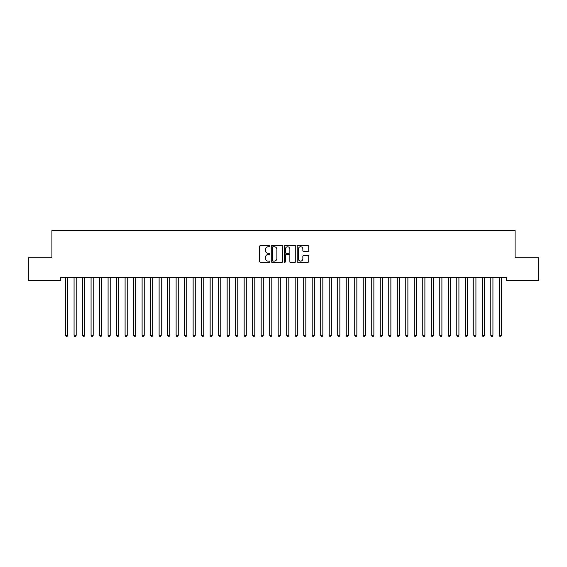 <?xml version="1.0" encoding="UTF-8"?>
<svg xmlns="http://www.w3.org/2000/svg" width="567" height="567" viewBox="0 0 567 567"><rect width="100%" height="100%" fill="white"/><g stroke="black" fill="none" stroke-linecap="round" stroke-linejoin="round"><path stroke-width="0.85" d="M269.892 246.17A0.581 0.581 0 0 0 269.311 245.589L260.437 245.589A0.836 0.836 0 0 0 259.601 246.425L259.601 261.451A0.836 0.836 0 0 0 260.437 262.287L269.311 262.287A0.581 0.581 0 0 0 269.892 261.699A0.581 0.581 0 0 0 269.311 261.118L268.163 261.118A2.672 2.672 0 0 1 265.491 258.446L265.491 257.191A2.672 2.672 0 0 1 268.163 254.519L269.311 254.519A0.581 0.581 0 0 0 269.892 253.938A0.581 0.581 0 0 0 269.311 253.35L268.163 253.35A2.672 2.672 0 0 1 265.491 250.678L265.491 249.43A2.672 2.672 0 0 1 268.163 246.758L269.311 246.758A0.581 0.581 0 0 0 269.892 246.17M307.895 251.472A0.836 0.836 0 0 0 308.732 250.642L308.732 246.425A0.836 0.836 0 0 0 307.895 245.589L298.044 245.589A0.836 0.836 0 0 0 297.214 246.425L297.214 261.451A0.836 0.836 0 0 0 298.044 262.287L307.895 262.287A0.836 0.836 0 0 0 308.732 261.451L308.732 256.355A0.836 0.836 0 0 0 307.895 255.526L303.685 255.526A0.836 0.836 0 0 0 302.849 256.355L302.849 258.885A2.233 2.233 0 0 1 300.616 261.118A2.233 2.233 0 0 1 298.384 258.885L298.384 248.991A2.233 2.233 0 0 1 300.616 246.758A2.233 2.233 0 0 1 302.849 248.991L302.849 250.642A0.836 0.836 0 0 0 303.685 251.472L307.895 251.472M506.586 277.327L60.414 277.327L60.414 280.729L28.35 280.729L28.35 257.765L51.909 257.765L51.909 230.549L515.091 230.549L515.091 257.765L538.65 257.765L538.65 280.729L506.586 280.729L506.586 277.327M282.77 246.425A0.836 0.836 0 0 0 281.934 245.589L272.082 245.589A0.836 0.836 0 0 0 271.246 246.425L271.246 261.451A0.836 0.836 0 0 0 272.082 262.287L281.934 262.287A0.836 0.836 0 0 0 282.77 261.451L282.77 246.425M285.066 245.589L294.918 245.589A0.836 0.836 0 0 1 295.754 246.425L295.754 261.451A0.836 0.836 0 0 1 294.918 262.287L290.701 262.287A0.836 0.836 0 0 1 289.865 261.451L289.865 255.356A0.836 0.836 0 0 0 289.028 254.519L286.236 254.519A0.836 0.836 0 0 0 285.399 255.356L285.399 261.699A0.581 0.581 0 0 1 284.818 262.287A0.581 0.581 0 0 1 284.23 261.699L284.23 246.425A0.836 0.836 0 0 1 285.066 245.589M273.003 246.758A0.581 0.581 0 0 0 272.415 247.34L272.415 260.529A0.581 0.581 0 0 0 273.003 261.118L274.215 261.118A2.672 2.672 0 0 0 276.887 258.446L276.887 249.43A2.672 2.672 0 0 0 274.215 246.758L273.003 246.758M289.865 249.033A2.233 2.233 0 0 0 287.632 246.801A2.233 2.233 0 0 0 285.399 249.033L285.399 252.521A0.836 0.836 0 0 0 286.236 253.35L289.028 253.35A0.836 0.836 0 0 0 289.865 252.521L289.865 249.033M65.496 277.447A0.85 0.85 -179.6 0 1 65.559 277.766A0.85 0.85 179.6 0 0 65.496 277.447L65.446 277.327M67.799 277.327L67.749 277.447A0.85 0.85 179.6 0 0 67.686 277.766L67.686 335.345L65.559 335.345L65.559 277.766M67.686 335.345L67.048 336.451L66.197 336.451L65.559 335.345M74.001 277.447A0.85 0.85 -179.6 0 1 74.064 277.766A0.85 0.85 179.6 0 0 74.001 277.447L73.951 277.327M82.506 277.447A0.85 0.85 -179.6 0 1 82.569 277.766A0.85 0.85 179.6 0 0 82.506 277.447L82.456 277.327M76.304 277.327L76.254 277.447A0.85 0.85 179.6 0 0 76.191 277.766L76.191 335.345L74.064 335.345L74.064 277.766M76.191 335.345L75.553 336.451L74.702 336.451L74.064 335.345M84.809 277.327L84.759 277.447A0.85 0.85 179.6 0 0 84.696 277.766L84.696 335.345L82.569 335.345L82.569 277.766M84.696 335.345L84.058 336.451L83.207 336.451L82.569 335.345M91.011 277.447A0.85 0.85 -179.6 0 1 91.074 277.766A0.85 0.85 179.6 0 0 91.011 277.447L90.961 277.327M99.516 277.447A0.85 0.85 -179.6 0 1 99.579 277.766A0.85 0.85 179.6 0 0 99.516 277.447L99.466 277.327M93.314 277.327L93.264 277.447A0.85 0.85 179.6 0 0 93.201 277.766L93.201 335.345L91.074 335.345L91.074 277.766M93.201 335.345L92.563 336.451L91.712 336.451L91.074 335.345M101.819 277.327L101.769 277.447A0.85 0.85 179.6 0 0 101.706 277.766L101.706 335.345L99.579 335.345L99.579 277.766M101.706 335.345L101.068 336.451L100.217 336.451L99.579 335.345M108.021 277.447A0.85 0.85 -179.6 0 1 108.084 277.766A0.85 0.85 179.6 0 0 108.021 277.447L107.971 277.327M110.324 277.327L110.274 277.447A0.85 0.85 179.6 0 0 110.211 277.766L110.211 335.345L108.084 335.345L108.084 277.766M110.211 335.345L109.573 336.451L108.722 336.451L108.084 335.345M116.526 277.447A0.85 0.85 -179.6 0 1 116.589 277.766A0.85 0.85 179.6 0 0 116.526 277.447L116.476 277.327M118.829 277.327L118.779 277.447A0.85 0.85 179.6 0 0 118.716 277.766L118.716 335.345L116.589 335.345L116.589 277.766M118.716 335.345L118.078 336.451L117.227 336.451L116.589 335.345M125.031 277.447A0.85 0.85 -179.6 0 1 125.094 277.766A0.85 0.85 179.6 0 0 125.031 277.447L124.981 277.327M133.536 277.447A0.85 0.85 -179.6 0 1 133.599 277.766A0.85 0.85 179.6 0 0 133.536 277.447L133.486 277.327M142.041 277.447A0.85 0.85 -179.6 0 1 142.104 277.766A0.85 0.85 179.6 0 0 142.041 277.447L141.991 277.327M150.546 277.447A0.85 0.85 -179.6 0 1 150.609 277.766A0.85 0.85 179.6 0 0 150.546 277.447L150.496 277.327M159.051 277.447A0.85 0.85 -179.6 0 1 159.114 277.766A0.85 0.85 179.6 0 0 159.051 277.447L159.001 277.327M167.556 277.447A0.85 0.85 -179.6 0 1 167.619 277.766A0.85 0.85 179.6 0 0 167.556 277.447L167.506 277.327M176.061 277.447A0.85 0.85 -179.6 0 1 176.124 277.766A0.85 0.85 179.6 0 0 176.061 277.447L176.011 277.327M184.566 277.447A0.85 0.85 -179.6 0 1 184.629 277.766A0.85 0.85 179.6 0 0 184.566 277.447L184.516 277.327M193.071 277.447A0.85 0.85 -179.6 0 1 193.134 277.766A0.85 0.85 179.6 0 0 193.071 277.447L193.021 277.327M127.334 277.327L127.284 277.447A0.85 0.85 179.6 0 0 127.221 277.766L127.221 335.345L125.094 335.345L125.094 277.766M127.221 335.345L126.583 336.451L125.732 336.451L125.094 335.345M135.839 277.327L135.789 277.447A0.85 0.85 179.6 0 0 135.726 277.766L135.726 335.345L133.599 335.345L133.599 277.766M135.726 335.345L135.088 336.451L134.237 336.451L133.599 335.345M144.344 277.327L144.294 277.447A0.85 0.85 179.6 0 0 144.231 277.766L144.231 335.345L142.104 335.345L142.104 277.766M144.231 335.345L143.593 336.451L142.742 336.451L142.104 335.345M152.849 277.327L152.799 277.447A0.85 0.85 179.6 0 0 152.736 277.766L152.736 335.345L150.609 335.345L150.609 277.766M152.736 335.345L152.098 336.451L151.247 336.451L150.609 335.345M161.354 277.327L161.304 277.447A0.85 0.85 179.6 0 0 161.241 277.766L161.241 335.345L159.114 335.345L159.114 277.766M161.241 335.345L160.603 336.451L159.752 336.451L159.114 335.345M169.859 277.327L169.809 277.447A0.85 0.85 179.6 0 0 169.746 277.766L169.746 335.345L167.619 335.345L167.619 277.766M169.746 335.345L169.108 336.451L168.257 336.451L167.619 335.345M178.364 277.327L178.314 277.447A0.85 0.85 179.6 0 0 178.251 277.766L178.251 335.345L176.124 335.345L176.124 277.766M178.251 335.345L177.613 336.451L176.762 336.451L176.124 335.345M186.869 277.327L186.819 277.447A0.85 0.85 179.6 0 0 186.756 277.766L186.756 335.345L184.629 335.345L184.629 277.766M186.756 335.345L186.118 336.451L185.267 336.451L184.629 335.345M195.374 277.327L195.324 277.447A0.85 0.85 179.6 0 0 195.261 277.766L195.261 335.345L193.134 335.345L193.134 277.766M195.261 335.345L194.623 336.451L193.772 336.451L193.134 335.345M201.576 277.447A0.85 0.85 -179.6 0 1 201.639 277.766A0.85 0.85 179.6 0 0 201.576 277.447L201.526 277.327M203.879 277.327L203.829 277.447A0.85 0.85 179.6 0 0 203.766 277.766L203.766 335.345L201.639 335.345L201.639 277.766M203.766 335.345L203.128 336.451L202.277 336.451L201.639 335.345M210.081 277.447A0.85 0.85 -179.6 0 1 210.144 277.766A0.85 0.85 179.6 0 0 210.081 277.447L210.031 277.327M212.384 277.327L212.334 277.447A0.85 0.85 179.6 0 0 212.271 277.766L212.271 335.345L210.144 335.345L210.144 277.766M212.271 335.345L211.633 336.451L210.782 336.451L210.144 335.345M218.586 277.447A0.85 0.85 -179.6 0 1 218.649 277.766A0.85 0.85 179.6 0 0 218.586 277.447L218.536 277.327M220.889 277.327L220.839 277.447A0.85 0.85 179.6 0 0 220.776 277.766L220.776 335.345L218.649 335.345L218.649 277.766M220.776 335.345L220.138 336.451L219.287 336.451L218.649 335.345M227.091 277.447A0.85 0.85 -179.6 0 1 227.154 277.766A0.85 0.85 179.6 0 0 227.091 277.447L227.041 277.327M229.394 277.327L229.344 277.447A0.85 0.85 179.6 0 0 229.281 277.766L229.281 335.345L227.154 335.345L227.154 277.766M229.281 335.345L228.643 336.451L227.792 336.451L227.154 335.345M235.596 277.447A0.85 0.85 -179.6 0 1 235.659 277.766A0.85 0.85 179.6 0 0 235.596 277.447L235.546 277.327M237.899 277.327L237.849 277.447A0.85 0.85 179.6 0 0 237.786 277.766L237.786 335.345L235.659 335.345L235.659 277.766M237.786 335.345L237.148 336.451L236.297 336.451L235.659 335.345M244.101 277.447A0.85 0.85 -179.6 0 1 244.164 277.766A0.85 0.85 179.6 0 0 244.101 277.447L244.051 277.327M246.404 277.327L246.354 277.447A0.85 0.85 179.6 0 0 246.291 277.766L246.291 335.345L244.164 335.345L244.164 277.766M246.291 335.345L245.653 336.451L244.802 336.451L244.164 335.345M252.606 277.447A0.85 0.85 -179.6 0 1 252.669 277.766A0.85 0.85 179.6 0 0 252.606 277.447L252.556 277.327M254.909 277.327L254.859 277.447A0.85 0.85 179.6 0 0 254.796 277.766L254.796 335.345L252.669 335.345L252.669 277.766M254.796 335.345L254.158 336.451L253.307 336.451L252.669 335.345M261.111 277.447A0.85 0.85 -179.6 0 1 261.174 277.766A0.85 0.85 179.6 0 0 261.111 277.447L261.061 277.327M263.414 277.327L263.364 277.447A0.85 0.85 179.6 0 0 263.301 277.766L263.301 335.345L261.174 335.345L261.174 277.766M263.301 335.345L262.663 336.451L261.812 336.451L261.174 335.345M269.616 277.447A0.85 0.85 -179.6 0 1 269.679 277.766A0.85 0.85 179.6 0 0 269.616 277.447L269.566 277.327M271.919 277.327L271.869 277.447A0.85 0.85 179.6 0 0 271.806 277.766L271.806 335.345L269.679 335.345L269.679 277.766M271.806 335.345L271.168 336.451L270.317 336.451L269.679 335.345M278.121 277.447A0.85 0.85 -179.6 0 1 278.184 277.766A0.85 0.85 179.6 0 0 278.121 277.447L278.071 277.327M280.424 277.327L280.374 277.447A0.85 0.85 179.6 0 0 280.311 277.766L280.311 335.345L278.184 335.345L278.184 277.766M280.311 335.345L279.673 336.451L278.822 336.451L278.184 335.345M286.626 277.447A0.85 0.85 -179.6 0 1 286.689 277.766A0.85 0.85 179.6 0 0 286.626 277.447L286.576 277.327M288.929 277.327L288.879 277.447A0.85 0.85 179.6 0 0 288.816 277.766L288.816 335.345L286.689 335.345L286.689 277.766M288.816 335.345L288.178 336.451L287.327 336.451L286.689 335.345M295.131 277.447A0.85 0.85 -179.6 0 1 295.194 277.766A0.85 0.85 179.6 0 0 295.131 277.447L295.081 277.327M297.434 277.327L297.384 277.447A0.85 0.85 179.6 0 0 297.321 277.766L297.321 335.345L295.194 335.345L295.194 277.766M297.321 335.345L296.683 336.451L295.832 336.451L295.194 335.345M303.636 277.447A0.85 0.85 -179.6 0 1 303.699 277.766A0.85 0.85 179.6 0 0 303.636 277.447L303.586 277.327M305.939 277.327L305.889 277.447A0.85 0.85 179.6 0 0 305.826 277.766L305.826 335.345L303.699 335.345L303.699 277.766M305.826 335.345L305.188 336.451L304.337 336.451L303.699 335.345M312.141 277.447A0.85 0.85 -179.6 0 1 312.204 277.766A0.85 0.85 179.6 0 0 312.141 277.447L312.091 277.327M314.444 277.327L314.394 277.447A0.85 0.85 179.6 0 0 314.331 277.766L314.331 335.345L312.204 335.345L312.204 277.766M314.331 335.345L313.693 336.451L312.842 336.451L312.204 335.345M320.646 277.447A0.85 0.85 -179.6 0 1 320.709 277.766A0.85 0.85 179.6 0 0 320.646 277.447L320.596 277.327M322.949 277.327L322.899 277.447A0.85 0.85 179.6 0 0 322.836 277.766L322.836 335.345L320.709 335.345L320.709 277.766M322.836 335.345L322.198 336.451L321.347 336.451L320.709 335.345M329.151 277.447A0.85 0.85 -179.6 0 1 329.214 277.766A0.85 0.85 179.6 0 0 329.151 277.447L329.101 277.327M331.454 277.327L331.404 277.447A0.85 0.85 179.6 0 0 331.341 277.766L331.341 335.345L329.214 335.345L329.214 277.766M331.341 335.345L330.703 336.451L329.852 336.451L329.214 335.345M337.656 277.447A0.85 0.85 -179.6 0 1 337.719 277.766A0.85 0.85 179.6 0 0 337.656 277.447L337.606 277.327M339.959 277.327L339.909 277.447A0.85 0.85 179.6 0 0 339.846 277.766L339.846 335.345L337.719 335.345L337.719 277.766M339.846 335.345L339.208 336.451L338.357 336.451L337.719 335.345M346.161 277.447A0.85 0.85 -179.6 0 1 346.224 277.766A0.85 0.85 179.6 0 0 346.161 277.447L346.111 277.327M348.464 277.327L348.414 277.447A0.85 0.85 179.6 0 0 348.351 277.766L348.351 335.345L346.224 335.345L346.224 277.766M348.351 335.345L347.713 336.451L346.862 336.451L346.224 335.345M354.666 277.447A0.85 0.85 -179.6 0 1 354.729 277.766A0.85 0.85 179.6 0 0 354.666 277.447L354.616 277.327M356.969 277.327L356.919 277.447A0.85 0.85 179.6 0 0 356.856 277.766L356.856 335.345L354.729 335.345L354.729 277.766M356.856 335.345L356.218 336.451L355.367 336.451L354.729 335.345M363.171 277.447A0.85 0.85 -179.6 0 1 363.234 277.766A0.85 0.85 179.6 0 0 363.171 277.447L363.121 277.327M365.474 277.327L365.424 277.447A0.85 0.85 179.6 0 0 365.361 277.766L365.361 335.345L363.234 335.345L363.234 277.766M365.361 335.345L364.723 336.451L363.872 336.451L363.234 335.345M371.676 277.447A0.85 0.85 -179.6 0 1 371.739 277.766A0.85 0.85 179.6 0 0 371.676 277.447L371.626 277.327M373.979 277.327L373.929 277.447A0.85 0.85 179.6 0 0 373.866 277.766L373.866 335.345L371.739 335.345L371.739 277.766M373.866 335.345L373.228 336.451L372.377 336.451L371.739 335.345M380.181 277.447A0.85 0.85 -179.6 0 1 380.244 277.766A0.85 0.85 179.6 0 0 380.181 277.447L380.131 277.327M382.484 277.327L382.434 277.447A0.85 0.85 179.6 0 0 382.371 277.766L382.371 335.345L380.244 335.345L380.244 277.766M382.371 335.345L381.733 336.451L380.882 336.451L380.244 335.345M388.686 277.447A0.85 0.85 -179.6 0 1 388.749 277.766A0.85 0.85 179.6 0 0 388.686 277.447L388.636 277.327M390.989 277.327L390.939 277.447A0.85 0.85 179.6 0 0 390.876 277.766L390.876 335.345L388.749 335.345L388.749 277.766M390.876 335.345L390.238 336.451L389.387 336.451L388.749 335.345M397.191 277.447A0.85 0.85 -179.6 0 1 397.254 277.766A0.85 0.85 179.6 0 0 397.191 277.447L397.141 277.327M399.494 277.327L399.444 277.447A0.85 0.85 179.6 0 0 399.381 277.766L399.381 335.345L397.254 335.345L397.254 277.766M399.381 335.345L398.743 336.451L397.892 336.451L397.254 335.345M405.696 277.447A0.85 0.85 -179.6 0 1 405.759 277.766A0.85 0.85 179.6 0 0 405.696 277.447L405.646 277.327M407.999 277.327L407.949 277.447A0.85 0.85 179.6 0 0 407.886 277.766L407.886 335.345L405.759 335.345L405.759 277.766M407.886 335.345L407.248 336.451L406.397 336.451L405.759 335.345M414.201 277.447A0.85 0.85 -179.6 0 1 414.264 277.766A0.85 0.85 179.6 0 0 414.201 277.447L414.151 277.327M416.504 277.327L416.454 277.447A0.85 0.85 179.6 0 0 416.391 277.766L416.391 335.345L414.264 335.345L414.264 277.766M416.391 335.345L415.753 336.451L414.902 336.451L414.264 335.345M422.706 277.447A0.85 0.85 -179.6 0 1 422.769 277.766A0.85 0.85 179.6 0 0 422.706 277.447L422.656 277.327M425.009 277.327L424.959 277.447A0.85 0.85 179.6 0 0 424.896 277.766L424.896 335.345L422.769 335.345L422.769 277.766M424.896 335.345L424.258 336.451L423.407 336.451L422.769 335.345M431.211 277.447A0.85 0.85 -179.6 0 1 431.274 277.766A0.85 0.85 179.6 0 0 431.211 277.447L431.161 277.327M433.514 277.327L433.464 277.447A0.85 0.85 179.6 0 0 433.401 277.766L433.401 335.345L431.274 335.345L431.274 277.766M433.401 335.345L432.763 336.451L431.912 336.451L431.274 335.345M439.716 277.447A0.85 0.85 -179.6 0 1 439.779 277.766A0.85 0.85 179.6 0 0 439.716 277.447L439.666 277.327M442.019 277.327L441.969 277.447A0.85 0.85 179.6 0 0 441.906 277.766L441.906 335.345L439.779 335.345L439.779 277.766M441.906 335.345L441.268 336.451L440.417 336.451L439.779 335.345M448.221 277.447A0.85 0.85 -179.6 0 1 448.284 277.766A0.85 0.85 179.6 0 0 448.221 277.447L448.171 277.327M450.524 277.327L450.474 277.447A0.85 0.85 179.6 0 0 450.411 277.766L450.411 335.345L448.284 335.345L448.284 277.766M450.411 335.345L449.773 336.451L448.922 336.451L448.284 335.345M456.726 277.447A0.85 0.85 -179.6 0 1 456.789 277.766A0.85 0.85 179.6 0 0 456.726 277.447L456.676 277.327M459.029 277.327L458.979 277.447A0.85 0.85 179.6 0 0 458.916 277.766L458.916 335.345L456.789 335.345L456.789 277.766M458.916 335.345L458.278 336.451L457.427 336.451L456.789 335.345M465.231 277.447A0.85 0.85 -179.6 0 1 465.294 277.766A0.85 0.85 179.6 0 0 465.231 277.447L465.181 277.327M467.534 277.327L467.484 277.447A0.85 0.85 179.6 0 0 467.421 277.766L467.421 335.345L465.294 335.345L465.294 277.766M467.421 335.345L466.783 336.451L465.932 336.451L465.294 335.345M473.736 277.447A0.85 0.85 -179.6 0 1 473.799 277.766A0.85 0.85 179.6 0 0 473.736 277.447L473.686 277.327M476.039 277.327L475.989 277.447A0.85 0.85 179.6 0 0 475.926 277.766L475.926 335.345L473.799 335.345L473.799 277.766M475.926 335.345L475.288 336.451L474.437 336.451L473.799 335.345M482.241 277.447A0.85 0.85 -179.6 0 1 482.304 277.766A0.85 0.85 179.6 0 0 482.241 277.447L482.191 277.327M484.544 277.327L484.494 277.447A0.85 0.85 179.6 0 0 484.431 277.766L484.431 335.345L482.304 335.345L482.304 277.766M484.431 335.345L483.793 336.451L482.942 336.451L482.304 335.345M490.746 277.447A0.85 0.85 -179.6 0 1 490.809 277.766A0.85 0.85 179.6 0 0 490.746 277.447L490.696 277.327M493.049 277.327L492.999 277.447A0.85 0.85 179.6 0 0 492.936 277.766L492.936 335.345L490.809 335.345L490.809 277.766M492.936 335.345L492.298 336.451L491.447 336.451L490.809 335.345M499.251 277.447A0.85 0.85 -179.6 0 1 499.314 277.766A0.85 0.85 179.6 0 0 499.251 277.447L499.201 277.327M501.554 277.327L501.504 277.447A0.85 0.85 179.6 0 0 501.441 277.766L501.441 335.345L499.314 335.345L499.314 277.766M501.441 335.345L500.803 336.451L499.952 336.451L499.314 335.345"/></g></svg>
